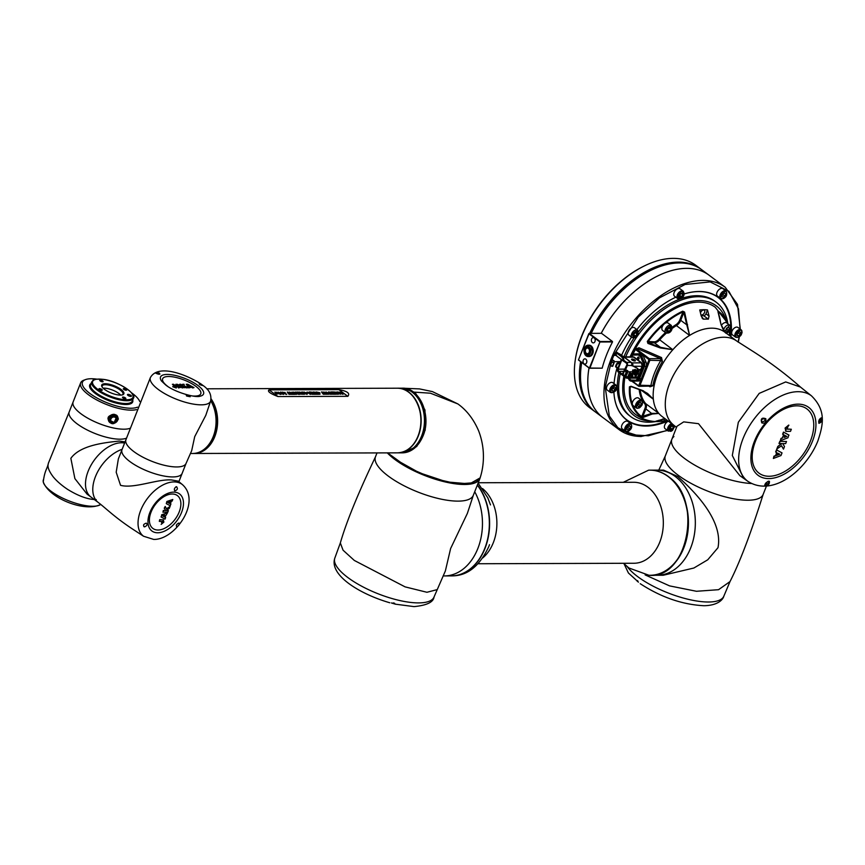 <?xml version="1.0" encoding="UTF-8"?>
<svg xmlns="http://www.w3.org/2000/svg" width="865" height="865" viewBox="0 0 865 865"><rect width="100%" height="100%" fill="white"/><g stroke="black" fill="none" stroke-linecap="round" stroke-linejoin="round"><path stroke-width="1.3" d="M635.688 348.963L638.976 347.773L661.53 357.569L662.395 361.505A52.646 31.681 126.7 0 0 656.33 373.669A52.646 31.681 126.7 0 0 652.816 385.822L650.026 386.785L649.064 386.277M667.51 420.541L657.919 421.579C649.766 421.698 642.273 419.287 635.429 414.357A66.778 40.19 -53.3 0 1 624.962 377.064M632.542 354.142A66.778 40.19 -53.3 0 1 633.321 352.563M635.386 348.692A66.778 40.19 -53.3 0 1 698.455 302.134A66.778 40.19 -53.3 0 1 715.247 307.27L726.978 322.223A65.47 39.401 -53.3 0 1 727.476 323.467L726.978 322.223A65.47 39.401 -53.3 0 0 718.145 311.086A0.714 0.562 -55.1 0 1 718.037 311.811L718.145 311.086M665.347 418.93A56.831 34.2 -53.3 0 1 664.363 418.876L655.908 421.179A63.545 38.244 126.7 0 0 659.714 421.396A63.545 38.244 126.7 0 0 663.693 421.158L666.937 420.12M662.114 416.519A52.57 31.637 -53.3 0 1 658.86 413.438L652.318 414.011L643.095 417.438L641.084 416.919A65.47 39.401 -53.3 0 1 629.428 386.828L631.028 386.266L643.322 390.785L653.345 399.219A52.57 31.637 -53.3 0 1 672.84 349.72L660.211 347.925L647.907 343.405L647.301 341.426A65.47 39.401 -53.3 0 1 682.723 311.195L684.593 312.092L689.589 335.425A52.57 31.637 -53.3 0 1 711.733 328.181A52.57 31.637 -53.3 0 1 724.957 332.225A52.57 31.637 -53.3 0 0 670.775 352.131A52.57 31.637 -53.3 0 0 662.114 416.519L674.235 425.558A52.57 31.637 -53.3 0 1 669.607 383.519A52.57 31.637 -53.3 0 1 723.854 337.22A52.57 31.637 -53.3 0 1 737.077 341.264L752.864 351.32C770.164 362.349 786.036 374.264 800.482 387.077L785.701 381.93L759.221 393.37L738.342 422.239L732.309 455.477L743.824 478.399L732.309 455.498L738.332 422.25L759.178 393.402L785.701 381.93L800.482 387.077L811.413 395.792A53.284 32.07 -53.3 0 0 798.017 391.694A53.284 32.07 -53.3 0 0 743.035 438.62A53.284 32.07 -53.3 0 0 747.728 481.232L739.867 475.664L698.509 423.688L683.707 421.882L677.003 426.24L671.889 439.225A52.57 17.278 21.5 0 0 684.756 458.612A52.57 17.278 21.5 0 0 751.469 483.513A52.57 17.278 21.5 0 1 696.541 466.149A52.57 17.278 21.5 0 1 671.889 439.225A52.57 17.278 21.5 0 1 673.911 436.587M701.147 315.617A56.831 34.2 -53.3 0 1 703.688 315.703A2.13 1.287 126.7 0 0 705.981 313.833L707.505 309.93L709.051 316.125L708.327 319.163A56.831 34.2 126.7 0 0 706.024 319.077A56.831 34.2 126.7 0 0 703.634 319.174L702.823 318.882M702.002 317.963L703.634 319.174L701.255 316.147L699.72 309.962A63.545 38.244 126.7 0 1 703.699 309.724A63.545 38.244 126.7 0 1 707.505 309.93M662.395 361.505L660.752 360.564L660.546 358.629L637.829 348.833L636.143 348.833L649.334 358.672A1.416 1.038 89.8 0 1 649.756 360.597L639.916 385.563A1.416 1.038 89.8 0 1 638.521 386.136L648.815 360.251L648.599 359.289L642.511 354.747M662.568 419.017A2.844 1.708 -53.3 0 1 659.108 420.898A2.844 1.708 -53.3 0 1 658.708 420.314M700.531 312.871A2.844 1.708 -53.3 0 1 700.661 312.503A2.844 1.708 -53.3 0 1 704.305 310.221A2.844 1.708 -53.3 0 1 704.553 312.492A2.844 1.708 -53.3 0 1 700.974 314.817M632.726 354.077L634.748 349.406A1.416 1.038 89.8 0 1 635.645 348.66L637.829 348.833A1.416 0.66 -58 0 0 638.976 347.773M649.734 386.104L650.913 385.531A54.062 32.535 -53.3 0 1 654.535 373.053A54.062 32.535 -53.3 0 1 660.752 360.564L648.815 360.251M652.816 385.822A1.416 0.724 10.3 0 0 650.913 385.531L638.976 385.228M661.53 357.569L660.546 358.629L649.334 358.672L648.599 359.289M663.347 324.872A64.821 39.011 126.7 0 0 647.896 341.859L648.231 342.821L660.428 347.298L672.84 349.72A52.57 31.637 -53.3 0 1 689.589 335.425L686.756 324.808L687.545 324.591M666.364 333.144A52.57 31.637 126.7 0 0 659.649 339.891A7.104 4.271 -53.3 0 1 654.394 342.8L660.428 347.298L660.211 347.925M647.301 341.426L654.189 341.837L654.394 342.8L648.231 342.821L647.907 343.405M679.793 319.974L680.733 320.32A7.104 4.271 -53.3 0 1 676.398 325.597L675.889 324.732A6.39 3.849 126.7 0 0 679.793 319.974L682.961 311.919L683.847 312.416L680.733 320.32L686.756 324.808L683.847 312.416L684.593 312.092M665.304 323.196A64.821 39.011 126.7 0 1 682.961 311.919L682.723 311.195M632.931 405.393A64.821 39.011 126.7 0 0 641.733 416.595L651.875 413.362L658.86 413.438A52.57 31.637 -53.3 0 1 653.345 399.219L647.582 393.456L643.29 391.023M640.219 389.964A52.57 31.637 126.7 0 0 645.668 403.609A7.104 4.271 -53.3 0 1 645.852 408.875L652.318 414.011M641.084 416.919A0.714 0.562 124.9 0 0 641.733 416.595L644.912 408.539L645.852 408.875L642.738 416.768L643.095 417.438M647.582 393.456L643.203 391.034L630.974 386.536L643.322 390.785M631.569 386.796L629.428 386.828M664.59 418.887L663.693 421.158M725.476 332.614L720.999 324.483L718.037 311.984M635.245 372.21L634.705 372.988L635.245 372.21A1.708 1.027 -53.3 0 1 636.845 371.745A1.708 1.027 -53.3 0 1 636.997 371.907M634.618 374.264L634.132 374.588L635.04 375.324M636.164 374.718L635.159 374.74L635.018 373.377L637.202 372.004L637.462 372.999M637.462 369.171L638.002 369.193L637.462 369.171M619.275 361.678L619.167 362.576M623.611 375.075A2.844 1.708 -53.3 0 1 623.297 374.913A2.844 1.708 -53.3 0 1 623.049 372.642L626.79 365.095A1.416 1.038 89.8 0 0 626.368 363.159L624.303 361.624A1.211 0.724 -53.3 0 1 623.838 361.311L622.822 358.694A2.271 0.638 -130.5 0 0 620.821 356.196L616.691 353.115A2.271 0.638 -130.5 0 0 615.75 352.79A2.271 0.638 -130.5 0 0 615.772 353.439L616.788 356.056A1.211 0.724 -53.3 0 0 616.95 356.272L624 361.527M632.358 373.777L631.612 373.777A1.07 0.638 126.7 0 0 630.52 374.718L629.774 376.589A1.07 0.638 126.7 0 0 630.142 377.518L632.574 377.518A5.331 3.211 126.7 0 0 637.602 373.81A5.331 3.211 126.7 0 0 637.602 368.566A5.331 3.211 126.7 0 0 637.375 368.414L631.991 365.484L627.33 365.495L625.46 370.069L627.806 370.75L627.644 371.918L624.335 371.161L623.6 373.042A2.844 1.708 126.7 0 0 623.849 375.324A2.844 1.708 126.7 0 0 624.562 375.54L624.562 375.54A4.12 2.476 126.7 0 0 625.99 372.318L627.049 373.107L625.341 376.102L624.584 375.54M627.06 371.918A4.617 3.363 89.8 0 1 627.038 372.664L626.076 371.939A1.07 0.638 126.7 0 0 625.99 372.318M625.341 376.102L626.001 376.102L627.633 372.631A4.617 3.363 89.8 0 0 627.644 371.918M627.482 371.799L633.137 371.777M633.829 371.777L634.769 371.777M633.85 373.366L633.202 373.366M632.52 373.366L631.072 373.366A1.07 0.638 126.7 0 0 629.969 374.307L629.233 376.178A1.07 0.638 126.7 0 0 629.59 377.118M633.796 373.767L633.039 373.777M637.267 368.339A5.331 3.211 126.7 0 0 637.062 368.155A5.331 3.211 126.7 0 0 636.824 368.003L631.796 365.268M620.41 361.667L614.074 361.689M615.75 352.79L616.377 352.26A2.271 0.638 49.5 0 1 617.307 352.585L621.448 355.666A2.271 0.638 49.5 0 1 623.449 358.164L624.303 361.624M616.248 354.65L615.48 354.077A2.271 1.654 89.8 0 0 614.68 353.796A2.271 1.654 89.8 0 0 613.231 354.985L610.679 363.419A2.844 1.708 -53.3 0 0 610.928 365.69A2.844 1.708 -53.3 0 0 611.231 365.852M611.998 360.11L611.22 363.83A2.844 1.708 126.7 0 0 611.468 366.1A2.844 1.708 126.7 0 0 612.193 366.317L614.031 362.824L614.053 360.748L611.998 360.11L613.782 355.396A1.416 1.038 89.8 0 1 615.177 354.823L617.253 356.369M613.966 361.581L614.085 362.446M612.009 361.635L614.031 362.824M618.161 367.409L616.583 367.42A1.07 0.638 -53.3 0 1 616.226 366.479L616.961 364.608A1.07 0.638 -53.3 0 1 618.064 363.668L619.61 363.668M616.042 367.009A1.07 0.638 -53.3 0 1 615.675 366.079L616.41 364.208A1.07 0.638 -53.3 0 1 617.513 363.268L619.773 363.257M619.297 354.066L619.859 354.055A2.271 1.654 -90.2 0 0 619.07 353.785L618.918 353.785M627.33 365.495A2.271 1.654 -90.2 0 0 626.671 362.413L624.454 360.77M631.991 365.484L631.764 365.354A2.271 1.654 -90.2 0 0 631.05 362.403L626.671 362.413M619.859 354.055L631.05 362.403M624.335 371.161L625.46 370.069M627.417 370.944L627.147 371.799M637.765 371.68L636.889 371.171L638.002 369.193M637.343 371.507L637.364 370.469M634.921 370.566L634.694 371.258L632.585 370.653L632.877 369.906L634.575 370.198M634.769 369.993L633.202 369.993L632.91 370.739M631.082 375.356L630.79 376.113L631.731 376.535L632.802 375.929M630.79 376.113L630.769 375.28M637.354 373.442L635.202 373.453C636.608 371.669 637.321 371.658 637.354 373.442L637.354 373.442C635.926 375.205 635.213 375.215 635.202 373.453L635.018 373.377M634.488 373.442L634.542 374.102M637.613 357.591A1.135 0.833 89.8 0 1 639.073 358.672A1.135 0.833 89.8 0 1 637.613 357.591M638.575 357.04A1.135 0.833 -90.2 0 0 638.586 359.213M634.878 360.013A2.065 0.681 -158.5 0 1 635.375 360.77A2.065 0.681 -158.5 0 1 634.056 360.91A2.065 0.681 -158.5 0 1 632.045 360.024A2.065 0.681 -158.5 0 1 631.547 359.256A2.065 0.681 -158.5 0 1 632.866 359.126A2.065 0.681 -158.5 0 1 634.878 360.013M635.007 360.986A2.065 0.681 21.5 0 0 634.629 360.629A2.065 0.681 21.5 0 0 631.677 359.667M619.989 361.959L620.346 361.667A1.07 0.638 126.7 0 0 620.086 362.467M633.548 372.491L633.959 373.042M638.305 369.506L640.76 369.496L642.025 366.209A2.487 1.806 -90.2 0 0 641.289 362.857L642.306 366.306L641.3 369.777L638.392 369.788M641.3 369.777L640.187 373.68M638.338 372.004L640.554 372.004L643.182 365.863L643.106 362.695L640.316 356.456L643.106 362.695M621.805 359.894L618.151 369.171L625.211 369.106M631.677 363.657L632.153 365.873M626.952 377.345L626.368 377.151L627.979 376.491L629.828 371.788M623.557 371.345L618.626 371.377L623.092 374.707M624.098 375.453L627.525 377.118M618.626 371.377L618.151 369.171M632.802 365.819A2.487 1.806 -90.2 0 0 631.937 362.889L624.271 357.169A2.487 1.806 -90.2 0 0 623.665 356.899M621.286 359.505L617.632 368.804A2.487 1.806 -90.2 0 0 618.367 372.155L626.033 377.864A2.487 1.806 -90.2 0 0 626.898 378.167A2.487 1.806 -90.2 0 0 628.477 376.891L630.531 371.788M639.408 373.756L638.111 376.967L635.461 378.027M638.63 354.574L638.705 354.574A3.557 2.584 89.8 0 1 638.77 354.574A3.557 2.584 89.8 0 1 640.976 356.272L643.765 362.511A3.557 2.584 89.8 0 1 643.852 366.036L638.986 378.383L638.316 378.221L640.057 373.885L639.473 373.756M637.721 373.594L639.916 373.594L640.554 372.004L641.268 372.242L638.792 378.383A3.557 2.584 89.8 0 1 636.597 380.211L631.277 380.405L628.823 378.167M638.5 370.404L641.441 370.49M630.39 356.856L630.65 356.218A4.26 3.103 89.8 0 1 633.288 353.99L638.694 353.796A4.336 3.157 89.8 0 1 638.77 353.796A4.336 3.157 89.8 0 1 641.462 355.861L644.295 362.197A4.26 3.103 89.8 0 1 644.382 366.457L639.538 378.762A4.26 3.103 89.8 0 1 636.889 380.989L631.493 381.184A4.336 3.157 89.8 0 1 631.418 381.184A4.336 3.157 89.8 0 1 628.714 379.119L628.293 378.167M638.835 353.796L640.446 353.785A4.336 3.157 89.8 0 1 640.522 353.785A4.336 3.157 89.8 0 1 643.214 355.861L646.047 362.186A4.26 3.103 89.8 0 1 646.133 366.446L641.289 378.762A4.26 3.103 89.8 0 1 638.64 380.989L633.245 381.184A4.336 3.157 89.8 0 1 633.169 381.184A4.336 3.157 89.8 0 1 633.094 381.184M638.986 378.383A3.557 2.584 89.8 0 1 636.791 380.211L631.472 380.405A3.557 2.584 89.8 0 1 631.418 380.405A3.557 2.584 89.8 0 1 631.353 380.405M641.462 372.242L643.182 365.863M633.202 373.626L632.412 371.582M632.769 372.729L632.942 371.874M632.131 356.845L633.623 357.148A2.487 1.806 -90.2 0 0 632.758 356.845L623.633 356.867M818.917 423.331C818.366 420.595 819.306 418.714 821.75 417.687C822.604 420.444 821.663 422.325 818.917 423.331L820.798 419.903L820.658 418.184M820.777 418.249L821.069 418.282C819.112 420.12 818.355 421.46 818.809 422.293L818.917 422.369M768.434 481.567C769.245 479.794 764.692 484.335 765.093 484.778L768.585 483.297L768.434 481.567L769.396 481.254C769.655 484.357 768.088 485.827 764.671 485.665C765.017 483.297 766.595 481.827 769.396 481.254M761.243 420.087L761.946 422.163L765.093 420.693L764.79 418.855C761.935 418.628 761.016 419.752 762.022 422.217L761.805 422.909C760.476 418.692 761.827 417.308 765.828 418.736C766.239 422.358 764.898 423.742 761.805 422.909M779.538 454.082L773.98 456.19L773.386 458.461L780.976 455.541L782.025 452.892L776.467 449.876L775.646 451.952L776.846 452.644L775.732 455.477L776.608 452.514M783.474 449.14L784.479 446.589L782.836 443.604L785.679 443.594L786.501 441.507L779.819 441.355L778.997 443.442L782.057 443.604L777.808 446.437L776.813 448.989L781.603 445.745L783.474 449.14L781.506 445.81M781.603 443.604L777.808 446.437M783.485 435.073L782.371 437.895L780.976 438.425L780.381 440.674L787.972 437.787L788.793 434.965L783.474 432.1L782.641 434.198L786.826 436.457L784.231 437.441L784.858 435.863L783.485 435.073L784.858 435.863M786.545 436.306L784.35 437.139M788.912 425.256L785.301 428.262L786.166 431.343L790.524 431.343L791.334 429.267L786.89 429.137L788.685 425.083L785.074 428.099L785.939 431.181M786.166 431.343L785.474 431.008M791.334 429.267L786.663 428.964M775.732 455.477L777.376 454.849L778.003 453.271L779.819 454.233L774.207 456.352L773.386 458.461M782.025 452.892L776.467 449.876M776.694 450.049L775.873 452.125M786.501 441.507L779.819 441.355M780.046 441.528L779.224 443.615M778.035 446.61L777.04 449.162M783.712 435.236L782.371 437.895M782.598 438.068L780.976 438.425M781.203 438.598L780.381 440.674M789.021 435.138L783.474 432.1M783.701 432.262L782.868 434.371M649.647 575.279A52.57 38.265 -90.2 0 0 650.35 575.29L663.271 575.247L693.871 568.024L707.743 559.796L717.982 547.707C723.129 521.746 696.963 493.461 677.695 476.496L663.541 470.106L656.913 470.128A52.57 38.265 89.8 0 1 690.735 547.783A52.57 38.265 89.8 0 1 657.238 575.268A52.57 38.265 89.8 0 0 694.195 535.586A52.57 38.265 89.8 0 0 675.273 476.496A52.57 38.265 89.8 0 0 656.913 470.128L650.015 470.149A52.57 38.265 -90.2 0 0 649.323 470.16M627.363 566.791A53.284 17.505 21.5 0 0 637.754 576.685A53.284 17.505 21.5 0 0 708.403 602.008A53.284 17.505 21.5 0 0 723.864 596.104L730.017 581.561L718.545 589.692L696.466 591.282L669.575 585.886L645.128 574.901L669.607 585.897L696.466 591.282L718.566 589.692L730.017 581.561C744.776 552.692 758.789 507.96 763.157 494.402A52.57 17.278 21.5 0 1 747.911 500.23A52.57 17.278 21.5 0 1 678.203 475.242A52.57 17.278 21.5 0 1 665.336 455.866L658.795 470.117M638.457 582.113L637.743 581.496M443.118 575.928L451.26 575.906A52.57 38.265 -90.2 0 0 485.622 546.085A52.57 38.265 -90.2 0 0 480.962 490.552A52.57 38.265 -90.2 0 0 477.329 485.135M444.361 575.928A52.57 38.265 -90.2 0 0 478.496 546.767A52.57 38.265 -90.2 0 0 474.723 491.731A52.57 38.265 -90.2 0 1 477.869 548.442A52.57 38.265 -90.2 0 1 444.361 575.928M650.35 575.29A52.57 38.265 -90.2 0 0 684.712 545.469A52.57 38.265 -90.2 0 0 680.041 489.936A52.57 38.265 -90.2 0 0 650.015 470.149M354.315 560.444L343.07 550.205L340.334 542.971L343.07 550.205L354.315 560.444L405.09 586.87L426.942 592.276L437.041 589.649L426.942 592.276L405.079 586.87L354.315 560.444M450.622 548.529L445.367 570.954L434.025 597.001A53.284 17.505 21.5 0 1 418.563 602.905A53.284 17.505 21.5 0 1 347.914 577.582A53.284 17.505 21.5 0 1 334.874 557.947L340.334 542.971C349.19 511.939 369.323 469.911 375.496 456.763A52.57 17.278 21.5 0 0 388.363 476.139A52.57 17.278 21.5 0 0 458.072 501.127A52.57 17.278 21.5 0 0 473.317 495.299L467.381 513.367L450.622 548.529M387.315 452.882A52.57 17.278 21.5 0 0 435.138 479.188A52.57 17.278 21.5 0 0 477.858 481.308A52.57 17.278 21.5 0 0 479.87 478.659A52.57 17.278 21.5 0 0 480.075 478.075M391.553 602.959L391.391 602.948C395.467 604.278 396.116 604.257 393.326 602.894M194.03 453.487A32.319 23.528 -90.2 0 0 194.203 453.487A32.319 23.528 -90.2 0 0 204.551 450.146A32.319 23.528 -90.2 0 0 211.114 398.895M269.037 389.877L338.896 389.661C347.319 391.11 350.303 393.337 347.838 396.332L277.979 396.548C270.15 393.586 267.177 391.358 269.037 389.877L277.979 396.548M397.597 452.849A32.319 23.528 -90.2 0 0 397.716 452.849A32.319 23.528 -90.2 0 0 419.147 433.635A32.319 23.528 -90.2 0 0 397.522 388.212A32.319 23.528 -90.2 0 0 397.392 388.212M397.716 452.849L401.036 452.838A32.319 23.528 -90.2 0 0 422.455 433.625A32.319 23.528 -90.2 0 0 400.83 388.201L397.522 388.212M474.863 482.67L457.574 483.946L432.76 478.269L407.48 467.316L387.596 452.882M387.812 452.882L395.035 459.196L419.103 472.69L446.837 481.935L469.619 483.892L480.129 477.88C483.795 466.505 485.762 449.346 478.583 430.727C473.609 419.211 466.722 410.28 457.899 403.944L430.424 393.207L413.924 392.115L416.043 393.899L424.964 409.988L425.212 430.132L416.714 446.545L402.625 452.838M457.899 403.944L432.37 391.586L419.514 388.904L402.539 388.201L413.924 392.115M342.659 393.661L340.972 392.991L342.399 392.959L343.621 393.867L342.702 394.213L339.491 393.078L338.918 392.04M343.6 393.932L339.491 393.078M343.61 393.899L342.691 394.245L343.621 393.867M338.81 392.159L341.816 392.548L340.042 392.299L340.096 393.056L341.48 393.37M340.496 394.191L336.571 392.732L337.891 394.224L334.852 391.964L338.821 393.413L337.458 391.921L340.475 394.224L336.69 392.818M338.691 393.348L336.82 391.953M337.231 394.235L333.576 391.932M336.226 394.235L333.598 394.245L332.863 392.353L330.765 391.975L333.155 391.942L333.858 393.835L336.236 394.202L333.057 393.835M333.447 394.213L330.311 394.224L328.505 391.953L329.176 391.953L333.447 394.213L330.581 393.726M330.981 394.224L328.505 391.953M320.018 394.256L316.341 392.018L319.758 392.688L319.953 393.37L318.882 393.413L319.39 394.256L316.352 391.986M319.758 392.688L319.942 393.402L319.747 392.721L319.942 393.402L318.925 393.445M297.073 393.575L295.56 392.083L296.208 392.05L298.468 394.354L294.868 392.634L296.554 394.321L295.798 394.354L292.002 392.061L295.235 393.618L293.678 392.061L295.127 393.553M298.479 394.321L294.965 392.721M294.9 394.364L292.608 394.364L289.58 392.072L294.9 394.364M292.154 394.343L289.029 394.354L287.223 392.083L287.883 392.083L292.154 394.343L289.267 393.824M289.699 394.343L287.223 392.083M276.724 393.618L274.778 392.115L277.816 393.975L275.362 393.694L276.93 394.04L274.778 392.115M277.816 393.975L275.384 393.661M278.033 392.104L280.238 393.294L280.476 394.408L281.136 394.213L280.465 394.44L276.054 392.148L279.946 394.029L278.033 392.104L279.936 394.062M283.915 393.726L283.547 394.429L281.168 393.651L283.309 393.705L280.065 392.732L280.401 392.072L282.509 392.732L280.574 392.559L283.925 393.694L283.547 394.429L283.915 393.726M285.169 392.461L284.207 392.472L286.726 394.386L282.098 392.126L284.25 392.505M302.415 394.31L299.528 393.791L299.96 394.31L299.279 394.343L297.484 392.05L298.144 392.05L302.415 394.31L299.56 393.824M299.96 394.31L297.484 392.05M304.318 394.332L299.485 392.04L302.231 392.97L301.744 392.061L302.49 392.029L304.318 394.332M307.443 393.618L307.075 394.354L304.685 393.575L306.815 393.661L303.583 392.656L303.918 391.996L307.443 393.618L307.075 394.354L304.696 393.543M310.74 394.31L307.097 392.018L309.075 393.034L309.086 392.007L309.951 392.007L309.886 392.894L313.033 394.278L309.865 393.261L310.74 394.31M313.271 392.375L311.476 392.386L313.811 392.872L312.643 393.251L313.508 393.889L315.833 394.299L313.368 394.299L310.33 392.04L313.271 392.375L311.519 392.418M314.319 393.251L312.687 393.283M316.276 392.364L314.482 392.375L315.141 392.872L316.817 392.861L317.304 393.272L315.693 393.272L316.504 393.889L318.839 394.289L316.374 394.299L313.335 392.029L316.276 392.364L314.525 392.407M326.44 394.235L323.305 394.245L321.499 391.975L322.169 391.975L326.44 394.235L323.553 393.716M323.975 394.245L321.499 391.975M325.975 391.964L330.062 394.224L327.024 392.44L328.808 394.224L328.116 394.224L325.11 392.45L326.84 394.267L323.802 391.996L327.5 393.51L325.975 391.964L327.392 393.445M330.062 394.224L327.186 392.591M328.808 394.224L325.348 392.624M280.465 394.44L276.065 392.115M279.946 394.029L279.698 393.391M283.925 393.694L283.558 394.397L281.179 393.618M282.509 392.732L280.66 392.667M283.071 394.018L280.076 392.699L280.401 392.072M286.737 394.354L286.099 394.386M286.11 394.354L282.606 392.505M288.964 393.445L289.818 393.445L288.294 392.634L288.964 393.445M289.743 393.445L288.348 392.699M294.911 394.332L292.608 394.364M292.619 394.332L289.58 392.072M296.554 394.321L295.798 394.354M295.571 392.05L297.182 393.64L293.678 392.061M295.819 394.332L292.002 392.061M299.214 393.413L300.068 393.413L298.555 392.602L299.214 393.413M300.004 393.413L298.609 392.667M304.339 394.299L303.702 394.332M302.231 392.97L301.755 392.04M303.712 394.299L299.485 392.04M306.037 392.667L304.188 392.591M306.815 393.661L303.604 392.624L303.918 391.996M310.762 394.278L310.124 394.31M313.033 394.278L312.189 394.31M312.2 394.278L309.865 393.229M309.075 393.034L309.086 392.007M310.135 394.278L307.097 392.018M315.844 394.267L313.368 394.299M313.389 394.278L310.351 392.007M318.85 394.256L316.374 394.299L313.346 391.996M317.314 393.24L315.649 393.251M317.487 392.364L318.752 393.034M323.24 393.337L324.094 393.337L322.58 392.526L323.24 393.337M324.029 393.337L322.634 392.591M327.478 394.235L326.84 394.267M326.851 394.235L323.813 391.964M330.246 393.315L331.1 393.315L329.587 392.505L330.246 393.315M331.025 393.315L329.641 392.569M333.068 393.802L332.874 392.321L330.787 391.942M338.529 394.191L334.863 391.932M340.053 392.267L340.107 393.024L340.053 392.267L341.816 392.548M339.502 393.045L338.929 392.007M201.037 383.995L199.145 383.573L199.62 384.536C202.572 385.639 203.513 385.812 202.432 385.055L201.037 383.995C185.186 373.831 157.971 363.949 150.402 377.562A32.319 10.618 -158.5 0 0 158.317 389.477A32.319 10.618 -158.5 0 0 189.77 403.393A32.319 10.618 -158.5 0 0 210.552 401.252L205.805 415.33L194.712 436.652L191.684 450.687L186.083 463.37A32.319 10.618 -158.5 0 1 165.302 465.511A32.319 10.618 -158.5 0 1 133.848 451.584A32.319 10.618 -158.5 0 1 125.944 439.669L122.008 449.659A32.319 10.618 -158.5 0 0 140.941 468.192A32.319 10.618 -158.5 0 0 176.709 476.626A32.319 10.618 -158.5 0 0 182.158 473.35A32.319 10.618 -158.5 0 1 161.366 475.49A32.319 10.618 -158.5 0 1 129.912 461.575A32.319 10.618 -158.5 0 1 122.008 449.659L118.343 458.958L116.191 472.236L120.559 485.319C133.913 488.963 157.344 478.853 171.584 479.956L178.244 481.145L182.18 484.411A32.319 19.452 -53.3 0 0 174.049 481.924A32.319 19.452 -53.3 0 0 143.547 504.414A32.319 19.452 -53.3 0 0 143.547 536.235L153.656 539.414C175.065 540.106 201.978 501.376 182.18 484.411M190.397 453.498L192.636 453.487A32.319 23.528 -90.2 0 0 213.233 436.598A32.319 23.528 -90.2 0 0 210.736 400.733M203.102 385.541L202.432 385.055M186.613 396.029L190.213 396.743L189.749 395.748L186.191 394.937L186.613 396.029M156.284 373.421C159.16 374.599 160.209 374.502 159.409 373.139C156.338 372.393 155.3 372.48 156.284 373.421L155.581 373.02M159.884 374.113L159.409 373.139M172.849 386.406L176.374 387.682L176.655 386.568L173.606 384.298L172.394 384.298L175.465 386.655L172.784 386.763L176.244 387.996L176.655 386.568M172.394 384.298L175.346 386.969M178.969 386.32L183.596 387.65L177.39 384.287L175.844 384.298L178.666 387.671L179.898 387.671L177.779 385.163L179.898 386.32L178.904 386.493M178.374 385.866L179.206 386.32M179.898 387.671L178.666 387.671M175.844 384.298L178.547 387.985M183.596 387.65L182.374 387.661M181.239 387.044L182.256 387.974M179.639 387.358L181.12 387.358M180.796 384.276L179.574 384.287L184.094 387.661L185.315 387.65L183.337 386.179L188.559 387.639L184.31 385.963L184.05 384.276L182.558 384.287L182.785 385.768L180.796 384.276M179.574 384.287L183.434 387.563M182.558 384.287L182.591 385.628M188.559 387.639L187.067 387.65M184.364 386.936L186.948 387.963M185.315 387.65L184.094 387.661M192.765 387.628L193.998 387.617L187.781 384.255L186.235 384.265L189.078 387.639L191.424 387.012L188.181 385.13L192.646 387.942L193.998 387.617M188.775 385.833L189.608 386.287M191.338 387.228L192.646 387.942M191.424 387.012L190.03 387.325M190.289 387.639L189.078 387.639M186.235 384.265L188.948 387.953M125.057 441.907L119.251 441.074C105.498 442.545 80.402 444.945 70.854 458.331L74.887 478.615L87.073 494.153L91.009 497.072A32.319 19.452 -53.3 0 1 86.403 476.766A32.319 19.452 -53.3 0 1 124.614 443.053A32.319 19.452 -53.3 0 0 88.154 471.23A32.319 19.452 -53.3 0 0 91.009 497.072L98.286 502.5A32.319 19.452 -53.3 0 1 96.275 474.669A32.319 19.452 -53.3 0 1 122.127 449.335M175.076 490.844C177.725 489.655 178.103 488.271 176.211 486.681C174.211 488.282 173.822 489.666 175.076 490.844L174.557 490.704M176.838 486.909L176.211 486.681M177.044 526.785C179.185 525.271 179.758 524.028 178.763 523.066C176.298 524.374 175.725 525.606 177.044 526.785L176.633 526.72M179.304 523.228L178.763 523.066M144.563 526.882C147.137 525.704 147.71 524.46 146.282 523.163C143.374 524.136 142.801 525.379 144.563 526.882L143.828 526.59M161.139 524.385L163.885 522.092L163.193 519.822L159.928 519.822L159.311 521.379L162.652 521.476L161.744 522.849M163.539 519.93L159.701 519.649L159.311 521.379M162.425 521.303L161.517 522.676M164.177 516.427L165.031 516.902L167.529 512.815L161.842 514.989L161.052 516.967L165.042 519.13L165.658 517.551L162.696 515.983L164.642 515.248L164.177 516.427L164.296 515.378M165.658 517.551L162.75 515.962M161.052 516.967L161.842 514.989M167.529 512.815L161.604 514.816M163.561 510.631L162.944 512.199L167.788 512.177L168.405 510.62L166.275 510.62L169.291 508.371L170.037 506.457L166.621 509.02L165.204 506.468L164.458 508.382L165.691 510.62L163.323 510.458L162.944 512.199M165.691 510.62L163.323 510.458M164.458 508.382L165.464 510.458M165.204 506.468L164.231 508.209M170.037 506.457L166.48 508.782M168.405 510.62L166.502 510.447M172.157 501.062L172.784 499.483L167.086 501.668L166.296 503.657L170.297 505.787L171.011 501.722L169.313 503.376L167.951 502.651L172.157 501.062M172.784 499.483L166.858 501.495L166.296 503.657M169.313 503.376L168.005 502.63M169.54 502.046L169.086 503.203M170.913 504.23L170.189 503.798M92.847 506.263A31.475 10.348 -158.5 0 1 61.934 497.786A31.475 10.348 -158.5 0 1 43.25 481.881A31.475 10.348 21.5 0 0 68.908 500.867A31.475 10.348 21.5 0 0 100.621 504.479A31.475 10.348 -158.5 0 1 92.847 506.263M96.22 499.57C88.252 499.602 78.758 496.229 67.74 489.46C61.588 485.373 56.712 481.113 53.089 476.691C49.262 471.544 47.586 467.565 48.083 464.743L48.397 463.197C47.002 469.652 44.796 469.954 43.25 481.881C49.197 498.467 84.965 512.556 100.621 504.479A31.475 10.348 21.5 0 0 100.697 504.414A31.475 10.348 -158.5 0 1 100.621 504.479L100.708 504.403M136.508 409.599A32.319 10.618 -158.5 0 1 124.971 409.653A32.319 10.618 -158.5 0 1 93.463 398.084A32.319 10.618 -158.5 0 1 80.64 382.881L73.136 401.922A32.319 10.618 21.5 0 0 77.439 410.832A32.319 10.618 21.5 0 0 129.901 428.37A32.319 10.618 -158.5 0 1 117.467 428.694A32.319 10.618 -158.5 0 1 85.959 417.125A32.319 10.618 -158.5 0 1 73.136 401.922L69.2 411.913A32.319 10.618 21.5 0 0 85.43 429.051A32.319 10.618 21.5 0 0 119.975 439.193A32.319 10.618 21.5 0 0 126.528 438.144M43.596 479.318A31.475 10.348 21.5 0 0 43.25 481.881M103.151 388.19A11.191 3.676 -158.5 0 1 106.265 388.32A11.191 3.676 -158.5 0 1 120.7 395.1M122.225 394.916A11.191 3.676 21.5 0 0 122.971 394.148A11.191 3.676 21.5 0 0 118.527 388.893A11.191 3.676 21.5 0 0 107.617 384.882A11.191 3.676 21.5 0 0 102.146 385.952A11.191 3.676 21.5 0 0 102.167 387.012M107.552 383.93A11.905 3.914 -158.5 0 1 120.678 389.196A11.905 3.914 -158.5 0 1 122.679 394.786A11.905 3.914 -158.5 0 1 118.051 394.916A11.905 3.914 -158.5 0 1 101.919 386.601A11.905 3.914 -158.5 0 1 107.552 383.93M102.211 381.768A1.773 0.584 21.5 0 0 103.086 381.606A1.773 0.584 21.5 0 0 102.373 380.762A1.773 0.584 21.5 0 0 100.643 380.135A1.773 0.584 21.5 0 0 99.778 380.297A1.773 0.584 21.5 0 0 100.481 381.13A1.773 0.584 21.5 0 0 102.211 381.768M101.41 390.288A1.773 0.584 21.5 0 0 102.275 390.115A1.773 0.584 21.5 0 0 101.573 389.282A1.773 0.584 21.5 0 0 99.843 388.644A1.773 0.584 21.5 0 0 98.967 388.818A1.773 0.584 21.5 0 0 99.68 389.65A1.773 0.584 21.5 0 0 101.41 390.288M125.76 390.212A1.773 0.584 21.5 0 0 126.636 390.039A1.773 0.584 21.5 0 0 125.922 389.207A1.773 0.584 21.5 0 0 124.192 388.569A1.773 0.584 21.5 0 0 123.327 388.742A1.773 0.584 21.5 0 0 124.03 389.574A1.773 0.584 21.5 0 0 125.76 390.212M124.96 398.722A1.773 0.584 21.5 0 0 125.825 398.56A1.773 0.584 21.5 0 0 125.122 397.716A1.773 0.584 21.5 0 0 123.392 397.089A1.773 0.584 21.5 0 0 122.516 397.251A1.773 0.584 21.5 0 0 123.23 398.084A1.773 0.584 21.5 0 0 124.96 398.722M130.399 396.375A2.13 0.703 21.5 0 0 131.437 396.17A2.13 0.703 21.5 0 0 130.593 395.175A2.13 0.703 21.5 0 0 128.517 394.408A2.13 0.703 21.5 0 0 127.469 394.613A2.13 0.703 21.5 0 0 128.312 395.619A2.13 0.703 21.5 0 0 130.399 396.375M96.729 379.108A30.902 10.153 21.5 0 0 85.549 379.584A30.902 10.153 21.5 0 0 90.76 394.094A30.902 10.153 21.5 0 0 124.83 407.75A30.902 10.153 21.5 0 0 137.459 407.145M80.64 382.881A32.319 10.618 -158.5 0 1 83.873 380.189L85.549 379.584M108.255 418.692L108.731 421.136M118.386 419.006C114.169 425.364 110.688 425.288 107.941 418.746C112.331 412.746 115.813 412.832 118.386 419.006L118.029 418.93M112.288 414.595A4.974 4.401 -27.1 0 1 117.618 416.671A4.974 4.401 -27.1 0 1 114.094 423.277A4.974 4.401 -27.1 0 1 108.763 421.201A4.974 4.401 -27.1 0 1 112.288 414.595M117.586 416.616L112.245 414.508L107.941 418.746M110.633 420.941A3.2 2.833 -27.1 0 1 112.796 416.498A3.2 2.833 -27.1 0 1 116.31 418.033M112.666 415.881A3.903 3.46 -27.1 0 1 114.083 422.704A3.903 3.46 -27.1 0 1 112.666 415.881M139.752 401.479A30.902 10.153 21.5 0 0 139.449 400.819A30.902 10.153 21.5 0 0 131.599 392.84M667.78 420.747A76.369 45.964 -53.3 0 1 646.036 425.785A76.369 45.964 -53.3 0 1 626.833 419.903A76.369 45.964 -53.3 0 1 613.901 392.278A76.585 46.083 -53.3 0 0 646.101 426.067A76.585 46.083 -53.3 0 0 668.061 420.952M617.178 367.42A76.585 46.083 -53.3 0 0 614.68 378.383A76.585 46.083 -53.3 0 0 614.031 383.628A76.369 45.964 -53.3 0 1 614.691 378.308M674.776 297.69A76.369 45.964 -53.3 0 1 675.846 297.192A76.585 46.083 -53.3 0 0 674.851 297.657A76.585 46.083 -53.3 0 0 636.899 329.597M730.893 336.658A76.585 46.083 -53.3 0 0 699.115 291.483A76.585 46.083 -53.3 0 0 684.139 293.97A76.369 45.964 -53.3 0 1 698.909 291.57A76.369 45.964 -53.3 0 1 718.112 297.452A76.369 45.964 -53.3 0 1 730.622 336.453M618.507 363.268A76.585 46.083 -53.3 0 1 619.059 361.678M621.589 355.342A76.585 46.083 -53.3 0 1 631.526 337.112M740.299 329.197L737.488 304.372L725.227 287.245L709.073 275.211A88.803 53.446 126.7 0 0 686.745 268.366A88.803 53.446 126.7 0 0 601.218 333.339M589.022 367.982A88.803 53.446 126.7 0 0 602.937 417.6L619.08 429.635A88.803 53.446 126.7 0 0 641.419 436.468M591.152 333.371A88.446 53.23 -53.3 0 1 651.086 270.215A88.446 53.23 -53.3 0 1 651.204 270.161M591.217 333.371A88.803 53.446 -53.3 0 1 651.323 270.107A88.803 53.446 -53.3 0 1 701.796 269.783L709.051 275.189A88.803 53.446 -53.3 0 1 709.062 275.2M601.186 333.339A88.803 53.446 -53.3 0 1 709.051 275.189M581.572 363.581A88.446 53.23 -53.3 0 1 581.594 363.451A88.446 53.23 -53.3 0 1 581.745 362.554A88.803 53.446 -53.3 0 0 581.55 363.711A88.803 53.446 -53.3 0 0 595.661 412.173L602.916 417.579A88.803 53.446 -53.3 0 1 602.916 417.579A88.803 53.446 -53.3 0 1 589 367.96M591.606 338.993A2.627 1.914 89.8 0 1 593.282 337.62A2.627 1.914 89.8 0 1 594.969 341.502A2.627 1.914 89.8 0 1 593.304 342.886A2.627 1.914 89.8 0 1 591.606 338.993M583.248 360.218A2.627 1.914 89.8 0 1 584.924 358.845A2.627 1.914 89.8 0 1 586.611 362.727A2.627 1.914 89.8 0 1 584.935 364.1A2.627 1.914 89.8 0 1 583.248 360.218M600.202 341.989L612.517 341.956A88.803 53.446 126.7 0 0 602.191 368.176L589.876 368.209L600.105 341.513L612.452 341.47L601.532 333.339L589.184 333.371L600.105 341.513M600.029 341.751L589.4 368.047L602.191 368.176M589.53 368.349L578.436 359.981L589.184 333.371M588.319 354.574L587.13 353.688M599.737 341.826L588.816 333.685L578.49 359.905L589.4 368.047M590.654 356.142A5.687 4.141 -90.2 0 0 592.752 353.58A5.687 4.141 -90.2 0 0 593.163 349.774L592.19 349.774A5.687 4.141 89.8 0 1 591.779 353.58A5.687 4.141 89.8 0 1 589.681 356.142L590.654 356.142M584.448 348.671A4.617 3.363 89.8 0 1 589 346.811A4.617 3.363 89.8 0 1 590.363 353.071A4.617 3.363 89.8 0 1 585.81 354.931A4.617 3.363 89.8 0 1 584.448 348.671M592.19 349.774L591.444 349.925L591.227 348.909L592.947 348.746A5.687 4.141 -90.2 0 0 589.097 345.178L588.113 345.189A5.687 4.141 89.8 0 1 591.974 348.746M589.854 356.142L588.946 356.445A5.687 4.141 89.8 0 1 588.157 356.553A5.687 4.141 89.8 0 1 584.297 352.985L584.08 351.958A5.687 4.141 89.8 0 1 584.502 348.152A5.687 4.141 89.8 0 1 586.589 345.589L587.335 345.286A5.687 4.141 89.8 0 1 588.113 345.189M590.352 353.039L589.779 353.039A3.903 2.844 89.8 0 1 587.422 354.78A3.903 2.844 89.8 0 1 584.902 349.006A3.903 2.844 89.8 0 1 587.389 346.962A3.903 2.844 89.8 0 1 590.016 352.412L589.779 353.039M585.583 349.514A2.844 2.065 89.8 0 1 587.4 348.033A2.844 2.065 89.8 0 1 589.227 352.228A2.844 2.065 89.8 0 1 587.411 353.709A2.844 2.065 89.8 0 1 585.583 349.514M592.947 348.746L592.752 349.774M588.157 356.553L589.13 356.553A5.687 4.141 -90.2 0 0 589.919 356.445M586.589 345.589L587.184 345.589M588.946 356.445L588.46 355.926L589.681 356.142M592.568 348.898L591.227 348.909M588.46 355.926L589.476 355.926M655.962 421.547A71.395 42.969 -53.3 0 1 630.845 416.692A71.395 42.969 -53.3 0 1 620.291 373.583M623.849 376.243A68.551 41.261 126.7 0 0 651.194 421.05M625.687 356.867A71.395 42.969 -53.3 0 1 716.188 302.209A71.395 42.969 -53.3 0 1 727.854 323.748M726.168 320.472A68.551 41.261 126.7 0 0 682.474 303.896A68.551 41.261 126.7 0 0 630.055 356.856M630.845 416.692L629.482 415.676A71.395 42.969 -53.3 0 1 618.918 372.566M623.892 356.867A71.395 42.969 -53.3 0 1 634.067 337.934M638.521 331.684A71.395 42.969 -53.3 0 1 696.866 295.7A71.395 42.969 -53.3 0 1 714.825 301.193L716.188 302.209M626.671 419.785A76.369 45.964 126.7 0 0 645.723 425.548A76.369 45.964 126.7 0 0 667.272 420.595M730.298 336.215A76.369 45.964 126.7 0 0 730.817 327.878M730.806 326.884A76.369 45.964 126.7 0 0 717.95 297.333M595.088 411.74A88.803 53.446 -53.3 0 1 594.515 411.329A88.803 53.446 -53.3 0 1 580.61 361.7M589.681 333.371A88.803 53.446 -53.3 0 1 699.288 267.966A88.803 53.446 -53.3 0 1 700.661 268.928A88.803 53.446 -53.3 0 1 701.223 269.361M575.409 359.137L575.571 358.088A87.376 52.581 -53.3 0 1 644.241 265.988L645.193 265.523A88.803 53.446 126.7 0 0 575.409 359.137A88.803 53.446 126.7 0 0 589.519 407.599L594.515 411.329M700.661 268.928L695.655 265.198A88.803 53.446 126.7 0 0 694.281 264.236A88.803 53.446 126.7 0 0 645.193 265.523M632.099 337.545L628.92 335.166A4.617 2.779 -53.3 0 1 628.487 331.522A4.617 2.779 -53.3 0 1 634.434 327.759L637.624 330.138L638.219 334.041C637.008 337.112 634.964 338.28 632.099 337.545A4.617 2.779 -53.3 0 1 631.677 333.901A4.617 2.779 -53.3 0 1 637.624 330.138M635.072 332.463A2.13 1.287 -53.3 0 1 634.964 332.798A2.13 1.287 -53.3 0 1 634.413 333.739L633.645 334.647M635.44 336.031L637.008 334.15L636.878 332.29L635.18 332.322L633.613 334.214L633.742 336.063L635.44 336.031L633.656 334.701M635.159 332.355L637.008 334.15M635.191 332.787L634.413 333.739A2.13 1.287 -53.3 0 1 633.634 334.42M677.717 298.598L674.538 296.219A4.617 2.779 -53.3 0 1 676.149 289.689A4.617 2.779 -53.3 0 1 680.052 288.813L683.242 291.191C684.702 293.873 684.258 296.079 681.923 297.82L677.717 298.598A4.617 2.779 -53.3 0 1 679.328 292.067A4.617 2.779 -53.3 0 1 683.242 291.191M680.668 293.613A2.13 1.287 -53.3 0 1 680.355 294.338A2.13 1.287 -53.3 0 1 679.652 295.181A2.13 1.287 -53.3 0 1 679.317 295.43M679.695 297.333L681.544 296.738L682.788 294.641L682.182 293.138L680.323 293.722L679.079 295.819L679.695 297.333M680.798 293.57L679.728 295.387L681.544 296.738M682.788 294.641L681.188 293.451M721.799 298.814A4.617 2.779 -53.3 0 1 720.599 298.457L717.409 296.089A4.617 2.779 -53.3 0 1 717.399 291.57A4.617 2.779 -53.3 0 1 721.734 288.326A4.617 2.779 -53.3 0 1 722.935 288.683L726.113 291.062C727.616 295.073 726.254 297.69 722.048 298.901L720.599 298.457A4.617 2.779 -53.3 0 1 720.588 293.938A4.617 2.779 -53.3 0 1 724.913 290.705A4.617 2.779 -53.3 0 1 726.113 291.062M724.87 296.154L725.692 293.992L724.643 292.932L722.762 294.046L721.929 296.208L722.978 297.257L724.87 296.154L723.043 294.792L723.464 293.711A2.13 1.287 126.7 0 0 723.497 293.613L723.464 293.711A2.13 1.287 -53.3 0 1 722.307 295.225M723.043 294.792L722.297 295.235M724.438 293.051L725.692 293.992M735.607 337.22C740.094 337.404 742.181 335.263 741.867 330.787L741.132 329.814A4.617 2.779 -53.3 0 0 736.656 331.241A4.617 2.779 -53.3 0 0 735.012 336.431A4.617 2.779 -53.3 0 0 735.607 337.22L732.428 334.852A4.617 2.779 -53.3 0 1 731.833 334.052A4.617 2.779 -53.3 0 1 733.466 328.862A4.617 2.779 -53.3 0 1 737.942 327.446L741.132 329.814A4.617 2.779 -53.3 0 1 741.727 330.603M738.548 332.333L737.531 333.804A2.13 1.287 126.7 0 0 738.515 332.355M737.402 333.328L737.034 335.404L738.461 335.934L740.245 334.387L740.613 332.301L739.186 331.782L737.402 333.328M738.461 335.934L737.121 334.939M738.429 333.025L740.245 334.387M671.575 423.58A4.617 2.779 -53.3 0 0 669.953 424.585A4.617 2.779 -53.3 0 0 668.342 431.116L665.163 428.737A4.617 2.779 -53.3 0 1 666.774 422.207A4.617 2.779 -53.3 0 1 668.396 421.201M671.424 426.088L670.97 426.845A2.13 1.287 -53.3 0 1 670.267 427.699A2.13 1.287 -53.3 0 1 669.932 427.948M672.797 425.656L670.948 426.24L669.705 428.337L670.321 429.84L672.17 429.256L673.413 427.159L672.797 425.656M671.813 425.969L673.413 427.159M671.283 426.131A2.13 1.287 -53.3 0 1 670.97 426.845L670.353 427.894L672.17 429.256M626.671 431.603A4.617 2.779 -53.3 0 1 625.471 431.246L622.281 428.867A4.617 2.779 -53.3 0 1 622.27 424.347A4.617 2.779 -53.3 0 1 626.606 421.114A4.617 2.779 -53.3 0 1 627.806 421.471L630.985 423.839A4.617 2.779 -53.3 0 0 629.785 423.482A4.617 2.779 -53.3 0 0 625.46 426.726A4.617 2.779 -53.3 0 0 625.471 431.246L626.92 431.689C631.299 429.992 632.65 427.375 630.985 423.839M630.574 426.769L629.515 425.721L627.633 426.823L626.801 428.986L627.849 430.046L629.742 428.932L630.574 426.769L629.32 425.839M627.914 427.58L627.168 428.013A2.13 1.287 -53.3 0 0 628.336 426.499A2.13 1.287 -53.3 0 0 628.368 426.391L627.914 427.58L629.742 428.932M610.452 392.483C614.939 392.667 617.026 390.526 616.713 386.05L615.977 385.076A4.617 2.779 -53.3 0 0 611.501 386.504A4.617 2.779 -53.3 0 0 609.857 391.694A4.617 2.779 -53.3 0 0 610.452 392.483L607.273 390.115A4.617 2.779 -53.3 0 1 606.679 389.326A4.617 2.779 -53.3 0 1 608.322 384.136A4.617 2.779 -53.3 0 1 612.788 382.708L615.977 385.076A4.617 2.779 -53.3 0 1 616.572 385.877M615.091 389.65L615.458 387.574L614.031 387.044L612.247 388.59L611.879 390.677L613.307 391.207L615.091 389.65L613.274 388.299L612.128 389.293M613.404 387.596L613.274 388.299M611.966 390.202L613.307 391.207M613.361 387.628A2.13 1.287 -53.3 0 1 612.388 389.066A2.13 1.287 -53.3 0 1 612.128 389.272M665.812 332.852L662.633 330.473A4.617 2.779 -53.3 0 1 662.244 326.732A4.617 2.779 -53.3 0 1 668.148 323.067L671.337 325.445L671.9 329.446C670.667 332.463 668.634 333.598 665.812 332.852A4.617 2.779 -53.3 0 1 665.423 329.111A4.617 2.779 -53.3 0 1 671.337 325.445M668.775 327.803A2.13 1.287 -53.3 0 1 668.656 328.149A2.13 1.287 -53.3 0 1 668.094 329.078L667.369 329.922M669.11 331.371L670.699 329.511L670.624 327.619L668.948 327.608L667.348 329.468L667.434 331.349L669.11 331.371L667.38 330.073M668.861 327.694L670.699 329.511M668.883 328.149L668.094 329.078A2.13 1.287 -53.3 0 1 667.358 329.716M721.334 325.489A4.617 2.779 -53.3 0 1 725.584 322.537A4.617 2.779 -53.3 0 1 726.708 322.894L729.887 325.262C731.768 328.851 730.384 331.457 725.735 333.111M728.6 330.398L729.476 328.235L728.46 327.143L726.568 328.203L725.692 330.365L726.708 331.468L728.6 330.398L726.784 329.046L727.216 327.965A2.13 1.287 -53.3 0 1 726.07 329.424M726.784 329.046L726.07 329.446M728.189 327.284L729.476 328.235M637.375 408.248A4.617 2.779 -53.3 0 1 636.251 407.891L633.072 405.512A4.617 2.779 -53.3 0 1 633.083 400.949A4.617 2.779 -53.3 0 1 637.462 397.759A4.617 2.779 -53.3 0 1 638.586 398.116L641.776 400.484A4.617 2.779 -53.3 0 0 640.651 400.127A4.617 2.779 -53.3 0 0 636.272 403.317A4.617 2.779 -53.3 0 0 636.251 407.891L637.624 408.334C642.035 406.615 643.419 403.998 641.776 400.484M641.354 403.458L640.338 402.366L638.446 403.425L637.581 405.588L638.597 406.691L640.489 405.62L641.354 403.458L640.078 402.506M638.662 404.269L637.948 404.669A2.13 1.287 -53.3 0 0 639.105 403.187A2.13 1.287 -53.3 0 0 639.159 403.025L638.662 404.269L640.489 405.62M641.506 354.001L635.407 349.46L633.029 354.012M632.466 381.184L638.273 385.509M635.407 349.46L636.143 348.833A1.416 1.038 89.8 0 0 635.645 348.66L634.715 349.741M638.229 385.92L631.883 381.184M628.52 378.686L627.828 378.167M654.189 341.837A6.39 3.849 126.7 0 0 658.914 339.221L672.84 349.72M689.589 335.425L676.398 325.597A52.57 31.637 126.7 0 0 672.202 328.419M658.914 339.221A53.284 32.07 -53.3 0 1 665.477 332.593M672.256 327.143A53.284 32.07 -53.3 0 1 675.889 324.732M644.912 408.539A6.39 3.849 126.7 0 0 644.739 403.793A0.714 0.562 -40 0 1 645.668 403.609L658.86 413.438M630.196 386.806A64.821 39.011 126.7 0 0 632.283 403.739M644.739 403.793A53.284 32.07 -53.3 0 1 639.181 389.607M653.345 399.219L641.56 390.429M705.981 313.833L709.051 316.125M708.327 319.163L703.688 315.703M729.595 335.696A64.821 39.011 126.7 0 0 729.152 331.327M726.838 322.991A64.821 39.011 126.7 0 0 718.037 311.811L718.026 311.832M729.887 335.901L729.411 331.014A65.47 39.401 -53.3 0 1 729.855 335.89M635.559 370.869L634.207 372.599L634.142 374.599M635.04 369.398L634.802 370.058M635.007 374.577A1.708 1.027 -53.3 0 1 634.802 374.469A1.708 1.027 -53.3 0 1 634.651 373.107A1.708 1.027 -53.3 0 1 634.705 372.988M635.483 374.88L636.748 374.307M619.891 363.181L619.664 361.743M613.966 363.235A4.974 2.995 126.7 0 0 613.999 363.051L611.933 362.013M623.6 373.042L623.049 372.642M631.612 373.777L631.072 373.366M630.52 374.718L629.969 374.307M629.774 376.589L629.233 376.178M637.375 368.414L636.824 368.003M623.838 361.311L616.788 356.056M617.307 352.585L616.691 353.115M621.448 355.666L620.821 356.196M622.822 358.694L623.449 358.164M611.22 363.83L610.679 363.419M614.053 360.748L612.074 359.732M613.782 355.396L615.934 355.385M615.675 366.079L616.226 366.479M616.41 364.208L616.961 364.608M617.513 363.268L618.064 363.668M615.48 354.077L616.021 354.077M624.53 370.88L626.26 371.647M625.644 369.788L627.806 370.75M637.646 371.68L638.121 370.977M633.84 371.161L634.132 370.415M631.731 376.535L632.023 375.788M635.883 371.063L635.321 372.101M641.203 370.242L638.446 369.982M626.898 378.167L636.251 378.146A2.487 1.806 -90.2 0 0 637.829 376.859L639.084 373.756M638.111 376.967L634.672 376.87M637.646 373.723L639.83 373.712M636.791 380.211L631.028 380.049M631.472 380.405L631.277 380.405A3.557 2.584 89.8 0 1 631.212 380.405A3.557 2.584 89.8 0 1 629.006 378.708L628.758 378.167M630.953 356.845L632.953 355.126L638.273 354.931L640.316 356.456M630.996 356.596L630.996 356.596A3.557 2.584 89.8 0 1 633.191 354.769L632.953 355.126M630.812 356.845L633.18 354.769L638.575 354.574A3.557 2.584 89.8 0 0 638.511 354.574L638.273 354.931M633.191 354.769L638.5 354.574M638.77 354.574L638.575 354.574A3.557 2.584 89.8 0 1 640.781 356.272L640.976 356.272M643.765 362.511L643.571 362.511A3.557 2.584 89.8 0 1 643.657 366.036L643.852 366.036M641.462 355.861L643.214 355.861M633.245 381.184L631.493 381.184M638.64 380.989L636.889 380.989M641.289 378.762L639.538 378.762M646.133 366.446L644.382 366.457M646.047 362.186L644.295 362.197M638.316 378.221L636.348 379.865M628.477 376.891L629.201 376.891M633.58 366.241L642.306 366.306M624.271 357.169L633.623 357.148L641.289 362.857L631.937 362.889M633.84 356.953L641.506 362.673M821.015 418.303A0.714 0.692 -66.5 0 0 821.75 417.687M765.114 484.692A0.714 0.67 130.9 0 1 764.671 485.665M764.984 419.017L765.828 418.736M810.462 440.966A40.071 24.123 -53.3 0 1 769.115 476.269A40.071 24.123 -53.3 0 1 755.502 441.139A40.071 24.123 -53.3 0 1 796.86 405.836A40.071 24.123 -53.3 0 1 810.462 440.966M812.462 441.28A42.363 25.496 -53.3 0 1 768.747 478.594A42.363 25.496 -53.3 0 1 754.366 441.464A42.363 25.496 -53.3 0 1 798.071 404.15A42.363 25.496 -53.3 0 1 812.462 441.28M477.404 484.919A52.56 38.265 89.8 0 1 485.006 548.421A52.56 38.265 89.8 0 1 452.676 575.874A52.56 38.265 89.8 0 1 451.973 575.895L452.676 575.874C467.824 575.582 479.913 565.699 488.963 546.226L489.493 544.68M482.519 488.552A40.493 29.475 89.8 0 1 493.342 542.615A40.493 29.475 89.8 0 1 482.735 557.914M648.599 470.182C655.562 469.911 662.103 472.041 668.223 476.55C703.429 499.321 687.816 579.799 648.923 575.257A52.56 38.265 -90.2 0 0 683.588 547.804A52.56 38.265 -90.2 0 0 668.126 476.529A52.56 38.265 -90.2 0 0 648.599 470.182L623.308 482.302M478.259 482.757L633.742 482.281A40.493 29.475 89.8 0 1 647.885 487.19A40.493 29.475 89.8 0 1 659.79 542.096A40.493 29.475 89.8 0 1 633.991 563.256L477.977 563.742M394.537 603.175L394.645 603.857L391.391 602.948M211.082 399.219L217.191 417.135L214.552 436.555C209.946 447.356 203.048 453 193.857 453.487A32.319 23.528 -90.2 0 0 214.455 436.587A32.319 23.528 -90.2 0 0 211.071 399.316M210.822 400.463A32.319 23.528 89.8 0 1 213.482 436.598A32.319 23.528 89.8 0 1 192.884 453.487A32.319 23.528 89.8 0 1 192.765 453.487L193.857 453.487M418.076 435.96A32.319 23.528 -90.2 0 0 397.273 388.212C414.573 387.131 426.996 415.741 418.173 435.917C413.567 446.729 406.669 452.373 397.478 452.849A32.319 23.528 -90.2 0 0 418.076 435.96M401.003 388.201A32.319 23.528 89.8 0 1 401.176 388.201A32.319 23.528 89.8 0 1 421.969 435.949A32.319 23.528 89.8 0 1 401.371 452.838A32.319 23.528 89.8 0 1 401.198 452.838L402.344 452.838A32.319 23.528 -90.2 0 0 422.942 435.949A32.319 23.528 -90.2 0 0 402.149 388.19L401.003 388.201M338.896 389.661L347.838 396.332M161.496 381A23.128 7.601 -158.5 0 1 170.87 374.675A23.128 7.601 -158.5 0 1 197.88 385.433A23.128 7.601 -158.5 0 1 200.096 396.213A23.128 7.601 -158.5 0 1 200.031 396.224L200.096 396.213C195.706 398.073 174.362 392.18 165.615 384.903L161.496 381M167.745 386.385A20.49 6.736 -158.5 0 1 167.659 386.331A20.49 6.736 -158.5 0 1 168.588 376.502A20.49 6.736 -158.5 0 1 195.76 386.244A20.49 6.736 -158.5 0 1 191.846 395.889M157.711 532.775A23.128 13.916 -53.3 0 1 151.04 509.863A23.128 13.916 -53.3 0 1 159.041 499.127A23.128 13.916 -53.3 0 1 173.724 492.131A23.128 13.916 -53.3 0 1 181.574 512.404A23.128 13.916 -53.3 0 1 157.711 532.775M172.222 494.012A20.49 12.326 -53.3 0 1 179.185 511.972A20.49 12.326 -53.3 0 1 158.046 530.018A20.49 12.326 -53.3 0 1 151.083 512.058A20.49 12.326 -53.3 0 1 172.222 494.012M103.249 379.421A21.668 7.125 21.5 0 0 94.858 386.796A21.668 7.125 21.5 0 0 122.354 399.425A21.668 7.125 21.5 0 0 130.745 392.061A21.668 7.125 21.5 0 0 103.249 379.421M122.43 400.376A22.382 7.353 -158.5 0 1 100.61 392.375A22.382 7.353 -158.5 0 1 91.733 381.854L90.63 384.655A22.382 7.353 21.5 0 0 99.507 395.175A22.382 7.353 21.5 0 0 121.316 403.187A22.382 7.353 21.5 0 0 132.269 401.057L133.372 398.257A22.382 7.353 -158.5 0 1 122.43 400.376M132.713 399.944A23.085 7.59 -158.5 0 1 121.381 404.139A23.085 7.59 -158.5 0 1 96.772 394.526A23.085 7.59 -158.5 0 1 91.063 383.541M114.158 422.412A3.06 2.703 152.9 0 0 113.056 417.081A3.06 2.703 152.9 0 0 114.158 422.412M114.148 422.477A3.2 2.833 -27.1 0 1 112.991 416.898A3.2 2.833 -27.1 0 1 114.169 422.477L116.213 417.838M675.273 426.358L674.732 426.661M667.304 430.338L648.372 435.765L631.201 434.814L617.848 427.688L609.317 415.979L605.24 387.185L611.49 360.835M725.227 287.245A88.803 53.446 126.7 0 0 702.888 280.411A88.803 53.446 126.7 0 0 611.512 357.991A88.803 53.446 126.7 0 0 619.08 429.635L640.738 436.555L667.499 430.478M613.858 354.985L638.262 317.098L659.476 297.874L685.091 284.477L710.165 281.914L728.881 291.3L738.461 308.827L740.083 329.035M739.132 336.961L738.126 342.108M632.618 334.225C635.98 330.116 637.775 330.084 638.013 334.128C634.651 338.237 632.845 338.269 632.618 334.225M679.966 292.835C682.993 289.061 685.621 295.549 681.912 297.625C678.884 301.398 676.246 294.911 679.966 292.835M725.13 291.667C728.795 290.391 725.227 299.69 722.491 298.533C718.826 299.809 722.394 290.51 725.13 291.667M741.662 331.392C743.824 333.36 736.137 340.032 735.985 336.323C733.823 334.355 741.521 327.684 741.662 331.392M674.527 425.785L672.538 430.143C669.51 433.916 666.872 427.429 670.591 425.353L672.602 424.337M627.363 431.311C623.697 432.597 627.276 423.288 630.001 424.445C633.677 423.169 630.098 432.478 627.363 431.311M610.831 391.586C608.668 389.618 616.367 382.946 616.507 386.655C618.67 388.623 610.982 395.305 610.831 391.586M666.364 329.457C669.78 325.402 671.554 325.424 671.694 329.522C668.277 333.576 666.493 333.555 666.364 329.457M723.627 330.214A4.617 2.779 -53.3 0 1 728.763 324.905A4.617 2.779 -53.3 0 1 729.887 325.262M724.729 331.728L728.968 325.867C732.623 324.689 728.871 333.998 726.2 332.733L725.411 332.538M638.089 407.956C634.434 409.145 638.175 399.835 640.846 401.09C644.501 399.911 640.76 409.221 638.089 407.956M631.774 381.184L639.008 386.309L649.929 386.114M628.574 378.805L627.731 378.167M725.93 333.122C724.448 332.149 722.816 329.284 721.064 324.526C719.788 320.137 721.161 322.126 718.112 312.049L717.907 311.703M633.775 370.177L635.115 369.431L635.905 369.885M631.677 375.486L633.45 370.988M636.845 371.745L637.397 373.431L635.159 374.74L634.564 373.215M636.737 371.68L637.386 369.041M619.556 361.678L619.491 363.678M618.172 361.678L617.545 363.268M623.849 375.324L623.297 374.913M629.331 377.032L629.871 377.443M637.062 368.155L637.602 368.566M611.468 366.1L610.928 365.69M614.107 362.716L612.712 366.284M616.312 367.333L615.772 366.933M619.437 363.019L619.243 361.602M618.864 361.678L618.237 363.268M614.68 353.796L615.912 353.796M637.851 371.777L638.327 371.074M634.986 370.501L634.694 371.258M632.574 376.621L632.866 375.875M632.283 375.713L634.034 371.247M634.802 369.993L635.591 370.436M628.671 378.167L631.418 380.405M638.77 353.796L640.522 353.785M631.418 381.184L633.169 381.184M637.624 373.756L639.711 373.756M674.235 425.558L676.549 427.407M724.957 332.225L737.077 341.264M747.728 481.232C772.359 497.407 805.91 470.809 817.847 441.02C822.864 425.742 826.886 410.897 811.413 395.792M766.444 486.065L763.157 494.402M671.889 439.225L665.336 455.866M723.864 596.104C722.891 600.007 717.226 605.576 703.872 605.716C682.269 604.592 661.055 597.261 640.241 583.713M624.043 563.785L628.423 573.008L637.873 581.561M637.71 580.664L637.083 581.085L638.457 582.134M490.498 504.922L487.806 497.84L478.107 483.157M648.923 575.257L628.887 567.981L623.557 563.288M377.01 452.914L375.496 456.763M479.87 478.659L473.317 495.299M389.812 602.775C359.937 594.136 328.776 575.095 334.874 557.947M393.207 602.905L395.024 604.127L414.043 606.614C426.748 605.381 433.408 602.181 434.025 597.001M397.273 388.212L206.724 388.796M402.149 388.19C419.439 387.109 431.873 415.719 423.05 435.906C418.433 446.708 411.535 452.352 402.344 452.838M480.129 477.88C475.642 485.535 462.224 486.389 439.853 480.453C421.644 475.772 397.273 463.305 388.644 454.028L387.531 452.882M194.203 453.487L397.478 452.849M178.871 481.686L186.083 463.37M125.944 439.669L150.402 377.562M210.552 401.252C211.849 395.121 209.352 389.866 203.08 385.509M151.04 509.863L159.041 499.127M98.286 502.5C106.406 508.642 115.315 517.984 135.286 530.829L143.547 536.235M69.2 411.913L48.397 463.197M133.372 398.257C137.319 394.202 118.018 380.914 103.108 379.346C90.328 378.675 94.134 380.286 91.733 381.854M108.763 421.201L108.266 418.66C106.687 415.524 116.321 412.583 117.553 416.552L117.618 416.671M139.449 400.819L139.773 401.436M114.158 422.488L110.525 420.747M675.435 426.488L674.678 426.91M738.31 342.14L739.359 336.799M589.346 348.022L587.4 348.033M589.368 353.709L587.411 353.709M668.342 431.116L672.548 430.338L674.808 426.002M654.773 322.407L655.432 322.904M658.838 318.352L659.757 319.034"/></g></svg>
